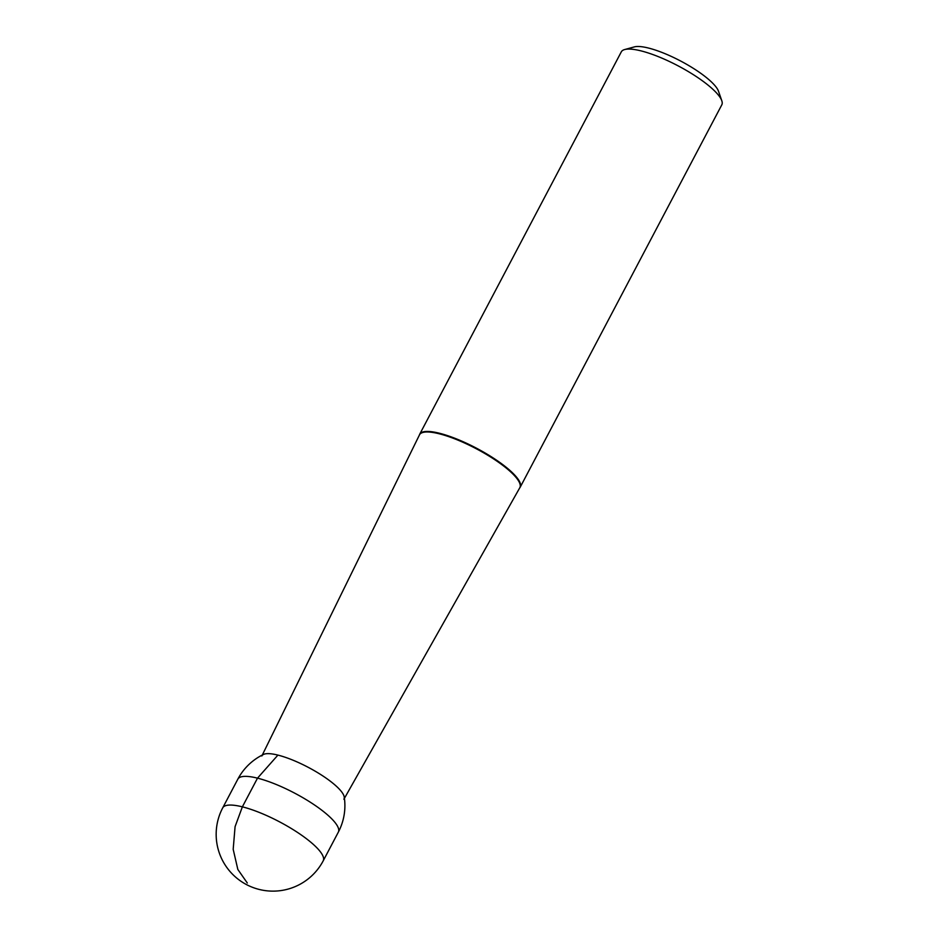 <?xml version="1.0" encoding="UTF-8"?>
<svg xmlns="http://www.w3.org/2000/svg" width="938" height="938" viewBox="0 0 938 938"><rect width="100%" height="100%" fill="white"/><g stroke="black" fill="none" stroke-linecap="round" stroke-linejoin="round"><path stroke-width="1.41" d="M419.368 435.103L419.45 434.833A56.808 14.129 27.8 0 1 419.696 434.235A56.808 14.129 27.8 0 1 439.359 433.227A56.808 14.129 27.8 0 1 495.416 459.421A56.808 14.129 27.8 0 1 520.191 487.221A56.808 14.129 27.8 0 1 519.84 487.76L519.664 487.983M520.191 487.221L721.791 104.857A56.808 14.129 -152.2 0 0 721.803 100.753A56.808 14.129 -152.2 0 0 640.959 50.863A56.808 14.129 -152.2 0 0 624.673 49.55A56.808 14.129 -152.2 0 0 621.296 51.871L419.696 434.235M624.673 49.55L634.346 46.9A49.233 12.241 27.8 0 1 648.451 48.037A49.233 12.241 27.8 0 1 718.52 91.279L721.803 100.753M343.894 799.27A46.384 11.537 -152.2 0 0 323.821 776.582A46.384 11.537 -152.2 0 0 277.918 755.102A46.384 11.537 -152.2 0 0 261.831 755.993M344.422 798.332L519.793 487.748A56.702 14.105 -152.2 0 0 495.264 460.019A56.702 14.105 -152.2 0 0 439.148 433.766A56.702 14.105 -152.2 0 0 419.485 434.857L262.3 755.031M344.234 796.983A46.384 11.537 -152.2 0 0 308.274 767.354A46.384 11.537 -152.2 0 0 263.519 754.433A56.808 56.808 0 0 0 237.842 779.15A56.808 14.129 -152.2 0 1 257.504 778.153A56.808 14.129 -152.2 0 1 313.562 804.347A56.808 14.129 -152.2 0 1 338.337 832.135A56.808 56.808 0 0 0 344.234 796.983M247.304 883.01L237.842 869.467L233.187 849.312L235.075 826.683L242.367 806.844L257.504 778.153L277.918 755.102M237.842 779.15L222.716 807.853A56.808 14.129 27.8 0 1 242.367 806.844A56.808 14.129 27.8 0 1 298.436 833.038A56.808 14.129 27.8 0 1 323.211 860.826L338.337 832.135M222.716 807.853A56.808 56.808 0 0 0 246.471 884.581A56.808 56.808 0 0 0 323.211 860.826"/></g></svg>
